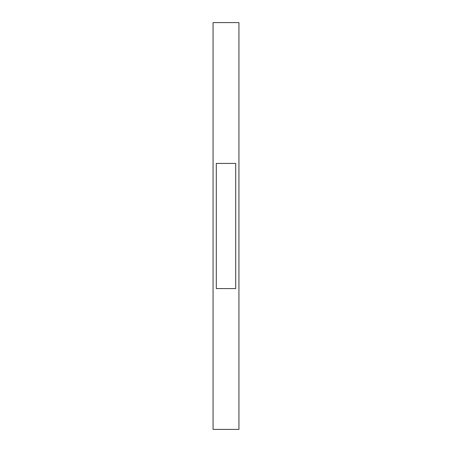 <?xml version="1.0" encoding="UTF-8"?>
<svg xmlns="http://www.w3.org/2000/svg" width="452" height="452" viewBox="0 0 452 452"><rect width="100%" height="100%" fill="white"/><g stroke="black" fill="none" stroke-linecap="round" stroke-linejoin="round"><path stroke-width="0.68" d="M216.299 163.415L235.701 163.415L235.701 288.585L216.299 288.585L216.299 163.415M213.067 22.6L213.067 429.4L238.933 429.4L238.933 22.6L213.067 22.6"/></g></svg>
